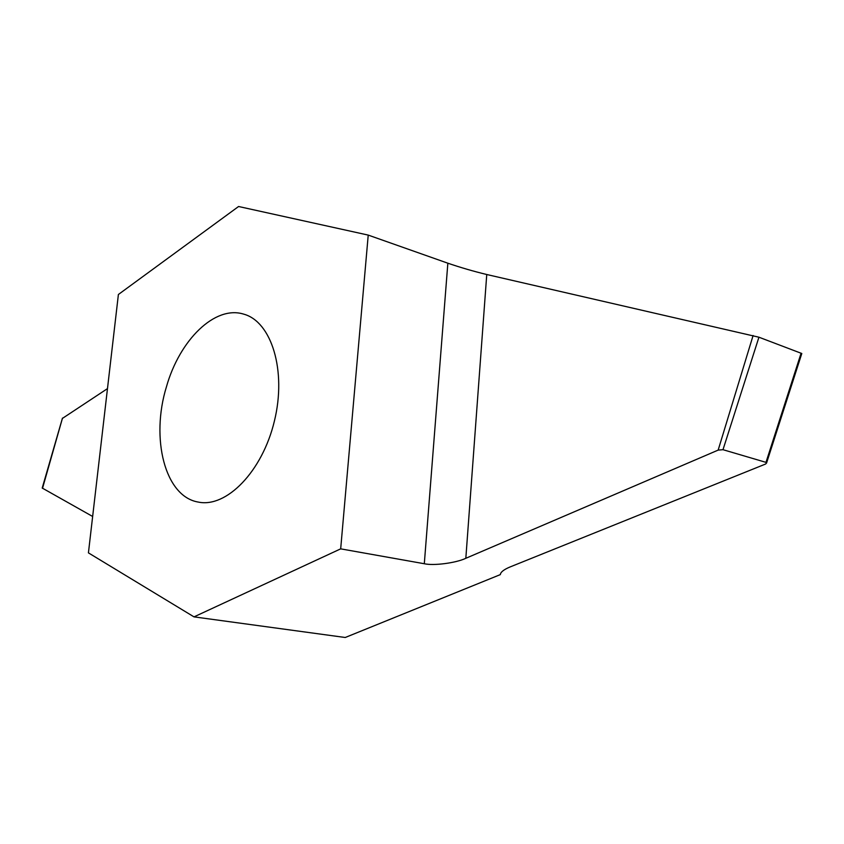 <?xml version="1.0" encoding="UTF-8"?>
<svg xmlns="http://www.w3.org/2000/svg" width="844" height="844" viewBox="0 0 844 844"><rect width="100%" height="100%" fill="white"/><g stroke="black" fill="none" stroke-linecap="round" stroke-linejoin="round"><path stroke-width="1.27" d="M500.344 574.606L345.238 637.494L194.004 616.869L88.43 552.873L118.392 294.493L238.578 206.506L368.227 235.096L447.847 263.201C460.782 267.611 473.748 271.388 486.756 274.511L758.935 337.21L722.991 449.694L765.983 462.364L766.574 463.008L765.571 464.031L510.177 566.915C503.857 569.542 500.587 572.105 500.344 574.606M166.468 386.71C150.475 438.289 164.833 496.483 198.171 502.053C226.319 508.193 262.368 471.553 274.406 421.04C286.791 370.6 271.483 321.543 243.652 314.126C214.872 305.095 179.582 340.111 166.468 386.71M722.991 449.694L718.16 450.105L465.825 558.295C456.045 562.99 433.658 565.913 424.31 563.739L340.681 548.853L194.004 616.869M340.681 548.853L368.227 235.096M766.574 463.008L801.8 353.509L758.935 337.21M62.393 418.424L107.473 388.62M92.65 516.475L42.211 488.043L62.403 418.307M62.498 418.096L42.506 488.349M718.16 450.105L753.101 335.511M801.104 353.172L765.983 462.364M424.31 563.739L447.847 263.201M486.756 274.511L465.825 558.295"/></g></svg>
